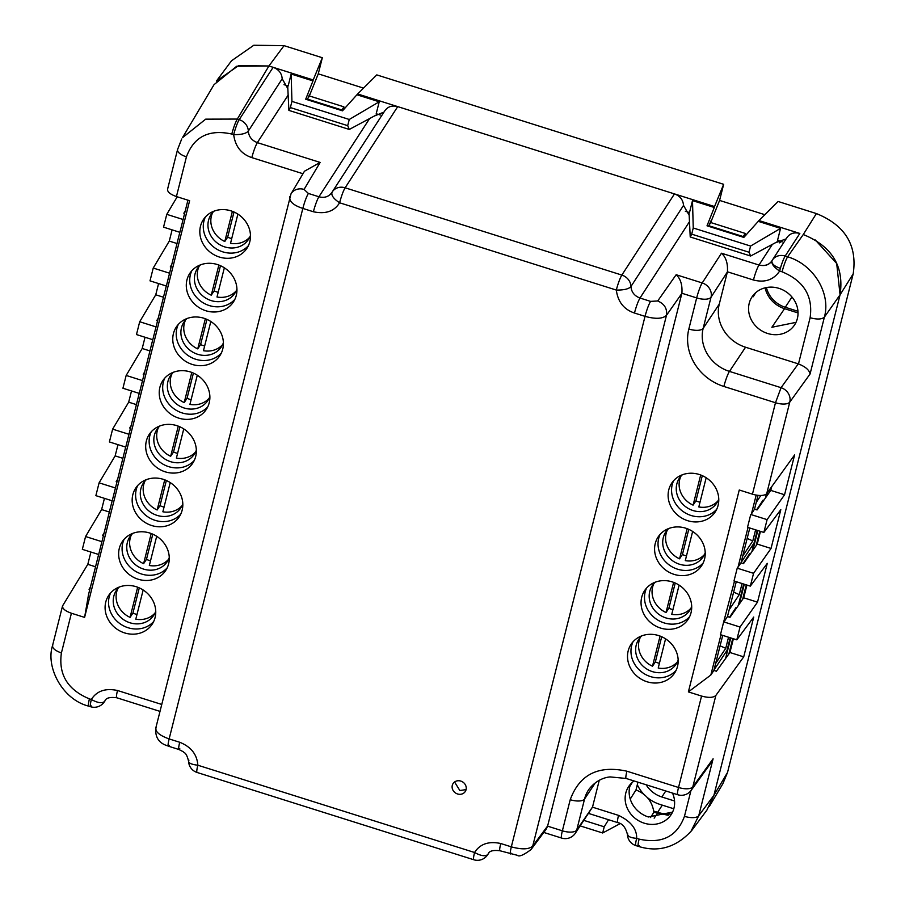 <?xml version="1.0" encoding="UTF-8"?>
<svg xmlns="http://www.w3.org/2000/svg" width="905" height="905" viewBox="0 0 905 905"><rect width="100%" height="100%" fill="white"/><g stroke="black" fill="none" stroke-linecap="round" stroke-linejoin="round"><path stroke-width="1.36" d="M231.533 60.759L216.408 81.088L238.569 65.635L268.921 65.986L313.209 79.957L322.327 57.728L284.046 45.657L253.819 45.25L231.544 60.759M322.327 57.728L318.266 73.837L363.527 88.113M723.649 184.315L376.785 74.9L357.645 93.973L714.543 206.544L723.649 184.315L719.588 200.424L764.861 214.7M709.362 806.412L722.88 783.707L727.53 772.451L853.189 273.853C857.454 245.391 845.191 225.288 816.4 213.569L778.119 201.487L758.978 220.56L799.828 233.445C794.092 231.952 789.726 233.445 786.728 237.936M283.989 84.663L288.152 85.975L291.161 74.018L312.972 80.896L313.209 79.957M312.972 80.896L305.698 99.222L342.497 110.829L357.645 93.973M309.001 96.654L309.589 94.324L308.051 98.102M309.137 96.45L318.266 73.837M343.889 108.034L344.839 108.34M685.323 211.25L689.486 212.562L692.495 200.605L714.305 207.483L714.543 206.544M714.305 207.483L707.02 225.809L743.831 237.415L758.978 220.56M710.335 223.241L710.923 220.911L709.373 224.678M710.47 223.037L719.588 200.424M745.222 234.621L746.161 234.927M815.303 239.972L836.695 263.491L840.055 294.815L713.921 795.291L840.055 294.815C844.32 266.353 832.057 246.262 803.267 234.531L787.622 256.816C813.471 264.362 831.107 293.254 824.398 317.112L810.054 374.025C809.342 370.066 805.473 366.695 798.47 363.923A12.127 10.928 35.8 0 0 798.278 363.855L745.55 347.226A36.381 32.885 -146.4 0 1 719.26 304.148L727.371 271.986A12.127 10.871 32.9 0 0 727.416 271.794L753.458 280.007C764.838 282.914 773.571 279.928 779.646 271.036L782.09 271.805C803.855 280.867 813.199 296.173 810.111 317.734L798.482 363.912M287.7 85.828L288.887 110.387L290.369 107.571L291.93 101.394L291.161 74.018M291.93 101.394L349.262 119.471L379.218 101.79L357.407 94.912M377.702 114.222L349.296 129.449L288.887 110.387M380.36 115.059L376.209 113.747L379.218 101.79M689.033 212.415L690.221 236.974L691.703 234.157L693.253 227.981L692.495 200.605M693.253 227.981L750.584 246.058L780.551 228.377L758.741 221.499M690.221 236.974L750.63 256.024L779.035 240.798M653.704 811.072L657.652 812.317A36.381 32.885 -146.4 0 0 670.141 814.07M782.463 241.884L777.542 240.334L780.551 228.377M608.545 819.726L604.223 826.808L602.673 832.985L620.129 823.629M602.673 832.985L580.331 825.937M636.916 786.275L638.319 786.728M349.262 119.471L347.701 125.659L349.296 129.449M290.369 107.571L347.701 125.659M781.524 241.59A35.171 31.788 -146.4 0 0 779.296 242.891M750.584 246.058L749.035 252.235L750.63 256.024M691.703 234.157L749.035 252.235M604.223 826.808L584.087 820.45M766.411 287.541A26.121 23.609 -146.4 0 0 785.28 307.281L797.961 311.286M646.136 784.771A26.121 23.609 -146.4 0 0 661.86 796.988L674.542 800.993M647.233 797.463A34.514 31.2 33.6 0 0 659.983 804.421L673.806 808.776M643.828 794.285A34.514 31.2 33.6 0 1 637.301 784.714M287.835 88.656L282.202 78.803C281.726 73.203 278.706 69.38 273.129 67.321L268.921 65.986L236.703 66.246L214.044 84.64L182.437 137.73L205.695 119.155L237.314 119.064L239.203 119.664A12.127 1.584 107.5 0 0 233.682 134.641C235.243 146.418 241.296 154.065 251.816 157.606L302.983 173.737M374.093 116.145L383.992 112.073M384.795 110.84L332.282 191.86A12.127 10.871 32.9 0 1 345.122 187.799C343.38 190.672 341.536 195.672 339.59 202.777L616.316 290.064C617.889 301.829 623.93 309.487 634.462 313.028L645.027 316.354C655.582 319.227 662.732 318.888 666.476 315.325L681.85 293.435A12.127 10.849 35.1 0 0 681.895 293.254C682.483 284.917 680.571 278.74 676.159 274.724L702.212 282.937A12.127 1.584 107.5 0 0 696.68 297.915L688.841 329.035A48.508 43.847 -146.4 0 0 723.876 386.458L775.483 402.736L752.451 494.164L739.261 490.001L688.377 691.906L710.844 675.017L720.968 634.846M384.636 111.111C387.634 106.62 392.001 105.116 397.725 106.62L674.463 193.908C680.028 195.955 683.06 199.79 683.524 205.39L689.169 215.243M775.246 242.834L786.094 238.909M786.886 237.664L772.338 260.12A12.127 10.871 32.9 0 1 785.178 256.047L799.828 233.445M627.595 833.584C627.357 836.277 630.378 837.86 636.668 838.347A12.127 1.584 107.5 0 0 635.898 845.598L638.33 846.367C658.535 852.668 676.329 847.385 691.714 830.53L706.918 810.099L713.932 795.291L698.75 815.699L690.753 831.786M798.04 312.938L784.567 308.684A26.731 24.164 33.6 0 1 765.11 287.824M668.229 815.269L653.851 812.328L650.503 817.554M630.253 799.092L636 789.918L637.946 782.18M636 789.918C646.475 794.262 652.426 801.728 653.851 812.328M722.722 635.4L713.887 670.435L716.398 671.227L729.916 652.505L733.378 638.76M736.251 581.7L727.473 616.554L729.973 617.346L743.706 597.798L746.908 585.06M749.793 528L741.003 562.853L743.503 563.645L757.236 544.097L760.449 531.359M758.017 495.34L754.532 509.153L757.044 509.945L770.766 490.397L771.716 486.641M185.231 210.865L183.828 213.218L184.575 213.456M171.69 264.565L170.298 266.918L171.045 267.156M158.16 318.255L156.757 320.608L157.515 320.845M144.63 371.955L143.228 374.308L143.974 374.546M131.101 425.655L129.698 428.008L130.444 428.246M117.56 479.356L116.168 481.698L116.915 481.935M104.03 533.045L102.627 535.398L103.374 535.636M90.432 587.028L89.052 589.279L89.799 589.517M98.634 554.482L88.509 594.653L84.595 617.391L71.416 613.239L61.404 652.958C58.327 674.508 67.66 689.825 89.437 698.886L91.326 699.486C97.751 702.97 102.163 703.615 104.573 701.432L104.935 700.866C106.009 697.936 109.946 696.895 116.745 697.755L159.993 711.387M90.907 552.05L87.808 564.335L62.536 605.954L52.524 645.672C45.567 666.894 62.298 699.554 88.667 706.138L90.591 706.737M85.568 536.529L82.332 549.346L98.679 554.494L101.914 541.688L85.568 536.529L101.609 509.572L104.448 498.35M99.097 482.829L95.873 495.646L112.209 500.804L115.444 487.987L99.097 482.829L115.15 455.882L117.978 444.649M112.627 429.14L109.403 441.945L125.75 447.104L128.974 434.287L112.627 429.14L128.68 402.182L131.508 390.949M126.168 375.439L122.933 388.245L139.28 393.404L142.504 380.598L126.168 375.439L142.209 348.482L145.038 337.26M139.698 321.739L136.474 334.556L152.809 339.703L156.045 326.897L139.698 321.739L155.751 294.792L158.579 283.559M153.228 268.05L150.004 280.855L166.35 286.014L169.574 273.197L153.228 268.05L169.28 241.092L172.108 229.859M166.769 214.349L163.534 227.155L179.88 232.314L183.104 219.508L166.769 214.349L177.21 196.792M181.69 139.031L177.561 149.551A12.127 4.944 14.1 0 0 186.441 156.837C193.874 136.644 208.987 129.053 231.793 134.042L233.682 134.641C241.386 134.732 246.262 133.544 248.321 131.078C248.773 136.644 251.782 140.49 257.348 142.628L320.132 162.425L304.069 189.417L308.367 193.444L318.922 196.77C324.612 198.229 328.99 196.713 332.056 192.222L331.977 192.369M683.524 205.39L630.955 286.5C631.407 292.066 634.416 295.912 639.993 298.039L650.548 301.376L657.72 300.969L676.159 274.724M772.372 244.373L758.978 265.029A12.127 1.584 107.5 0 0 753.458 280.007M745.55 347.226L729.453 371.401L781.072 387.679A12.127 10.928 35.8 0 1 789.771 402.114L766.739 493.542L794.601 454.955L784.567 494.752L767.101 519.628L763.865 532.445L780.811 509.662L771.037 548.453L753.56 573.329L750.336 586.135L767.282 563.363L757.508 602.153L740.03 627.029L723.683 621.871L734.498 581.146M543.781 832.442L561.609 838.064A12.127 1.584 -72.5 0 1 562.378 830.813L570.218 799.703C579.517 774.465 598.409 764.974 626.916 771.207L678.524 787.486L701.567 696.058C708.604 697.981 713.366 697.778 715.855 695.436L743.718 656.86L753.741 617.063L736.806 639.835L740.03 627.029M156.146 727.224C154.744 731.41 159.076 735.313 169.133 738.921L179.699 742.258C191.023 746.783 197.064 754.431 197.844 765.223L474.571 852.499C480.996 855.983 485.408 856.639 487.818 854.456L488.18 853.879C489.254 850.949 493.191 849.919 499.99 850.768L517.434 855.327C519.097 857.001 523.633 855.078 531.043 849.557A12.127 11.018 36.6 0 1 531.043 849.557L546.145 829.263L547.593 826.152A12.127 11.018 36.6 0 0 547.638 825.971L681.85 293.435M755.709 292.677L753.232 296.75A25.781 23.304 33.6 0 1 753.967 294.408M767.61 333.47A25.464 23.021 33.6 0 1 751.636 297.53A25.464 23.021 33.6 0 1 778.979 288.367A25.464 23.021 33.6 0 1 794.013 325.721A25.464 23.021 33.6 0 1 767.61 333.47M672.573 812.079L648.433 816.989A25.781 23.304 33.6 0 1 629.812 786.456L632.29 782.395M672.517 793.085A25.464 23.021 -146.4 0 1 670.594 815.428A25.464 23.021 -146.4 0 1 644.202 823.177A25.464 23.021 33.6 0 1 628.217 787.237A25.464 23.021 33.6 0 1 634.1 780.97M743.718 656.86L729.916 652.505M713.887 670.435L710.844 675.017M701.567 696.058L688.377 691.906M736.806 639.835L720.459 634.677L723.683 621.871M727.473 616.554L724.373 621.328M757.508 602.153L743.706 597.798M741.003 562.853L737.224 568.17L733.989 580.987L750.336 586.135M757.236 544.097L771.037 548.453M737.224 568.17L753.56 573.329M767.101 519.628L750.754 514.481L747.519 527.287L763.865 532.445M754.532 509.153L751.433 513.938L756.195 495.08M750.754 514.481L751.433 513.938M770.766 490.397L784.567 494.752M766.739 493.542A12.127 4.944 -165.9 0 1 752.451 494.164M167.787 188.693C166.848 191.521 169.721 194.134 176.43 196.555L189.62 200.706L84.595 617.391M187.923 200.175L183.104 219.508M176.995 243.524L169.28 241.092M179.824 232.302L169.574 273.197M163.466 297.225L155.751 294.792M166.294 285.991L156.045 326.897M149.936 350.914L142.209 348.482M152.764 339.692L142.504 380.598M136.395 404.614L128.68 402.182M139.223 393.392L128.974 434.287M122.865 458.315L115.15 455.882M125.693 447.081L115.444 487.987M109.335 512.015L101.609 509.572M112.163 500.782L101.914 541.688M95.534 566.779L87.808 564.335M62.773 605.377C61.834 608.205 64.708 610.83 71.416 613.239M188.919 760.177C187.674 762.689 190.65 764.374 197.844 765.223A12.127 1.584 107.5 0 0 197.064 772.463L473.801 859.75A12.127 12.127 0 0 0 487.456 855.033L488.7 853.211M499.99 850.768A12.127 1.584 107.5 0 1 500.759 843.517C488.745 840.949 480.012 843.946 474.571 852.499A12.127 1.584 107.5 0 0 473.801 859.75M304.069 189.417A12.127 10.905 -149.2 0 0 290.991 193.885L155.784 728.084C154.45 743.627 167.289 745.369 168.364 746.173L178.93 749.498L183.285 751.75C184.224 753.22 186.226 751.84 188.591 761.252L188.591 761.139M91.439 705.979C89.912 708.015 89.878 705.843 91.326 699.486C96.767 690.922 105.5 687.936 117.514 690.504L161.746 704.452M343.923 109.313L343.866 106.824L341.626 110.557M341.785 109.946L307.383 99.097L307.225 99.708M290.901 194.021A12.127 10.905 -149.2 0 1 290.991 193.885L304.476 171.215L320.132 162.425M289.894 196.543C288.921 201.295 293.231 205.254 302.836 208.422L313.402 211.759C325.585 214.338 334.307 211.351 339.59 202.777C333.526 198.749 331.015 195.231 332.056 192.222A12.127 10.871 32.9 0 1 332.282 191.86A12.127 12.127 0 0 0 332.011 192.313M343.866 106.824L309.465 95.975L307.383 99.097M397.725 106.62L345.122 187.799L621.848 275.075A12.127 1.584 107.5 0 0 616.316 290.064C624.02 290.154 628.907 288.966 630.955 286.5A12.127 10.871 -147.1 0 0 621.848 275.075L674.463 193.908M727.416 271.794C727.959 263.412 725.98 257.212 721.477 253.208L702.212 282.937A12.127 10.871 32.9 0 1 711.025 297.213L727.371 271.986M721.477 253.208L758.978 265.029C764.895 266.387 769.216 264.973 771.954 260.776A11.72 4.955 -166 0 1 772.056 260.572L771.886 260.844A12.127 10.871 -147.1 0 0 772.033 260.629M745.256 235.9L745.188 233.411L742.96 237.144M743.107 236.533L708.706 225.684L708.558 226.295M745.188 233.411L710.787 222.551L708.706 225.684M782.09 271.805A12.127 1.584 107.5 0 1 787.622 256.816L785.178 256.047A12.127 1.584 107.5 0 0 780.382 268.332C774.318 266.262 771.513 263.74 771.954 260.776L771.886 260.934M780.382 268.332A12.127 1.584 107.5 0 0 779.646 271.036C773.832 267.19 771.264 263.774 771.954 260.776M713.095 758.786L710.47 763.628L691.228 790.269A12.127 10.928 35.8 0 0 692.811 786.864L713.095 758.786L698.75 815.699A12.127 4.944 14.1 0 1 684.463 816.333L690.922 790.676M588.827 813.505L617.753 822.634A12.127 1.584 -72.5 0 1 618.534 815.382L592.492 807.17L575.263 833.347A12.127 11.041 -145.6 0 0 576.723 830.111L584.562 799.002A36.381 32.885 33.6 0 1 588.669 789.703C596.881 778.707 607.153 777.124 610.174 776.92L626.136 778.458L677.743 794.737A12.127 1.584 -72.5 0 1 678.524 787.486A12.127 4.944 14.1 0 0 692.811 786.864L715.855 695.436M617.753 822.634C622.369 823.437 625.593 827.351 627.414 834.376L627.414 834.308M592.492 807.17A12.127 11.041 -145.6 0 0 592.537 806.989L576.723 830.111A12.127 4.944 14.1 0 1 562.378 830.813L547.593 826.152M500.759 843.517L511.325 846.854C522.004 849.738 529.142 849.456 532.74 846.005L547.638 825.971M784.567 308.684L771.852 327.271L795.993 322.372M639.224 845.609C637.72 847.408 637.674 845.247 639.111 839.116L636.668 838.347C636.916 828.969 630.875 821.31 618.534 815.382M599.28 780.257L592.537 806.989M689.621 616.701A26.075 23.564 33.6 0 1 664.01 622.878A26.075 23.564 33.6 0 1 646.577 588.069M676.08 670.39A26.075 23.564 33.6 0 1 650.469 676.578A26.075 23.564 33.6 0 1 633.048 641.758M703.151 563.001A26.075 23.564 33.6 0 1 677.54 569.188A26.075 23.564 33.6 0 1 660.118 534.369M716.681 509.3A26.075 23.564 33.6 0 1 691.069 515.488A26.075 23.564 33.6 0 1 673.648 480.668M737.903 567.639L748.028 527.445M660.559 628.059A26.075 23.564 -146.4 0 0 688.083 619.416A26.075 23.564 -146.4 0 0 672.2 581.881A26.075 23.564 -146.4 0 0 644.665 590.535A26.075 23.564 -146.4 0 0 660.559 628.059M647.03 681.759A26.075 23.564 -146.4 0 0 674.553 673.116A26.075 23.564 -146.4 0 0 658.659 635.582A26.075 23.564 -146.4 0 0 631.136 644.224A26.075 23.564 -146.4 0 0 647.03 681.759M685.73 528.192A26.075 23.564 -146.4 0 0 658.207 536.835A26.075 23.564 -146.4 0 0 674.089 574.37A26.075 23.564 -146.4 0 0 701.613 565.716A26.075 23.564 -146.4 0 0 685.73 528.192M699.26 474.492A26.075 23.564 -146.4 0 0 671.736 483.134A26.075 23.564 -146.4 0 0 687.619 520.669A26.075 23.564 -146.4 0 0 715.154 512.026A26.075 23.564 -146.4 0 0 699.26 474.492M153.669 621.543A26.075 23.564 33.6 0 1 128.058 627.731A26.075 23.564 33.6 0 1 110.625 592.911M167.199 567.854A26.075 23.564 33.6 0 1 141.587 574.03A26.075 23.564 33.6 0 1 124.166 539.222M234.859 299.363A26.075 23.564 33.6 0 1 209.247 305.551A26.075 23.564 33.6 0 1 191.826 270.731M248.4 245.674A26.075 23.564 33.6 0 1 222.777 251.85A26.075 23.564 33.6 0 1 205.356 217.042M207.799 406.764A26.075 23.564 33.6 0 1 182.188 412.94A26.075 23.564 33.6 0 1 164.767 378.132M221.329 353.063A26.075 23.564 33.6 0 1 195.718 359.251A26.075 23.564 33.6 0 1 178.296 324.431M194.258 460.453A26.075 23.564 33.6 0 1 168.647 466.641A26.075 23.564 33.6 0 1 151.226 431.821M180.728 514.153A26.075 23.564 33.6 0 1 155.117 520.341A26.075 23.564 33.6 0 1 137.696 485.521M151.667 525.522A26.075 23.564 -146.4 0 0 179.201 516.868A26.075 23.564 -146.4 0 0 163.307 479.333A26.075 23.564 -146.4 0 0 135.784 487.987A26.075 23.564 -146.4 0 0 151.667 525.522M165.208 471.822A26.075 23.564 -146.4 0 0 192.731 463.179A26.075 23.564 -146.4 0 0 176.837 425.644A26.075 23.564 -146.4 0 0 149.314 434.287A26.075 23.564 -146.4 0 0 165.208 471.822M192.267 364.432A26.075 23.564 -146.4 0 0 219.791 355.778A26.075 23.564 -146.4 0 0 203.908 318.243A26.075 23.564 -146.4 0 0 176.385 326.897A26.075 23.564 -146.4 0 0 192.267 364.432M178.738 418.121A26.075 23.564 -146.4 0 0 206.261 409.479A26.075 23.564 -146.4 0 0 190.378 371.944A26.075 23.564 -146.4 0 0 162.843 380.598A26.075 23.564 -146.4 0 0 178.738 418.121M219.338 257.031A26.075 23.564 -146.4 0 0 246.861 248.389A26.075 23.564 -146.4 0 0 230.967 210.854A26.075 23.564 -146.4 0 0 203.444 219.496A26.075 23.564 -146.4 0 0 219.338 257.031M205.797 310.732A26.075 23.564 -146.4 0 0 233.332 302.078A26.075 23.564 -146.4 0 0 217.438 264.554A26.075 23.564 -146.4 0 0 189.914 273.197A26.075 23.564 -146.4 0 0 205.797 310.732M138.137 579.211A26.075 23.564 -146.4 0 0 165.66 570.569A26.075 23.564 -146.4 0 0 149.778 533.034A26.075 23.564 -146.4 0 0 122.254 541.688A26.075 23.564 -146.4 0 0 138.137 579.211M124.607 632.912A26.075 23.564 -146.4 0 0 152.131 624.269A26.075 23.564 -146.4 0 0 136.248 586.734A26.075 23.564 -146.4 0 0 108.713 595.377A26.075 23.564 -146.4 0 0 124.607 632.912M457.545 793.968A7.274 6.573 -146.4 0 0 465.238 791.558A7.274 6.573 -146.4 0 0 460.803 781.083A7.274 6.573 -146.4 0 0 453.122 783.492A7.274 6.573 -146.4 0 0 457.545 793.968M798.278 363.855L781.072 387.679L775.483 402.736A12.127 4.944 -165.9 0 0 789.771 402.114L810.054 374.025M454.57 781.977L459.853 790.518L466.075 789.624M767.372 492.659L766.354 496.687M757.824 530.534L752.824 550.376M744.295 584.234L739.295 604.076M730.754 637.934L725.572 658.523M728.864 653.964L732.745 638.557M742.632 599.325L746.274 584.856M756.161 545.625L759.804 531.167M769.691 491.924L770.664 488.1M173.466 372.238A22.433 20.283 -146.4 0 0 170.468 375.699A22.433 20.283 -146.4 0 0 184.145 407.997A22.433 20.283 -146.4 0 0 207.833 400.553A22.433 20.283 -146.4 0 0 209.87 396.458M186.996 318.537A22.433 20.283 -146.4 0 0 184.009 321.999A22.433 20.283 -146.4 0 0 197.675 354.296A22.433 20.283 -146.4 0 0 221.363 346.853A22.433 20.283 -146.4 0 0 223.399 342.757M172.063 373.641A22.433 20.283 -146.4 0 0 184.201 402.589L187.064 398.268A22.433 20.283 -146.4 0 0 189.892 399.354A22.433 20.283 -146.4 0 0 191.113 399.705M197.29 375.202L189.926 404.399A22.433 20.283 -146.4 0 0 209.112 398.291M185.593 319.94A22.433 20.283 -146.4 0 0 197.731 348.889L200.605 344.579A22.433 20.283 -146.4 0 0 203.421 345.665A22.433 20.283 -146.4 0 0 204.643 346.015M210.82 321.501L203.467 350.699A22.433 20.283 -146.4 0 0 222.641 344.59M191.792 372.43L184.201 402.589M193.41 373.098L187.064 398.268M205.333 318.741L197.731 348.889M206.951 319.397L200.605 344.579M200.525 264.837A22.433 20.283 -146.4 0 0 197.539 268.31A22.433 20.283 -146.4 0 0 211.204 300.596A22.433 20.283 -146.4 0 0 234.893 293.163A22.433 20.283 -146.4 0 0 236.94 289.068M214.055 211.148A22.433 20.283 -146.4 0 0 211.069 214.609A22.433 20.283 -146.4 0 0 224.745 246.907A22.433 20.283 -146.4 0 0 248.434 239.463A22.433 20.283 -146.4 0 0 250.47 235.368M199.123 266.251A22.433 20.283 -146.4 0 0 211.261 295.2L214.134 290.878A22.433 20.283 -146.4 0 0 216.951 291.964A22.433 20.283 -146.4 0 0 218.173 292.315M224.35 267.812L216.996 297.01A22.433 20.283 -146.4 0 0 236.182 290.901M212.664 212.551A22.433 20.283 -146.4 0 0 224.791 241.499L227.664 237.178A22.433 20.283 -146.4 0 0 230.492 238.264A22.433 20.283 -146.4 0 0 231.714 238.615M237.891 214.112L230.526 243.309A22.433 20.283 -146.4 0 0 249.712 237.201M218.863 265.041L211.261 295.2M220.481 265.708L214.134 290.878M232.393 211.34L224.791 241.499M234.01 212.008L227.664 237.178M146.395 479.627A22.433 20.283 -146.4 0 0 143.409 483.089A22.433 20.283 -146.4 0 0 157.074 515.386A22.433 20.283 -146.4 0 0 180.762 507.943A22.433 20.283 -146.4 0 0 182.81 503.847M159.925 425.927A22.433 20.283 -146.4 0 0 156.938 429.4A22.433 20.283 -146.4 0 0 170.615 461.686A22.433 20.283 -146.4 0 0 194.292 454.253A22.433 20.283 -146.4 0 0 196.34 450.158M144.992 481.041A22.433 20.283 -146.4 0 0 157.131 509.979L160.004 505.669A22.433 20.283 -146.4 0 0 162.821 506.755A22.433 20.283 -146.4 0 0 164.043 507.105M170.219 482.591L162.866 511.789A22.433 20.283 -146.4 0 0 182.052 505.68M158.533 427.341A22.433 20.283 -146.4 0 0 170.66 456.29L173.534 451.968A22.433 20.283 -146.4 0 0 176.362 453.054A22.433 20.283 -146.4 0 0 177.584 453.405M183.76 428.902L176.396 458.1A22.433 20.283 -146.4 0 0 195.582 451.991M164.733 479.831L157.131 509.979M166.35 480.498L160.004 505.669M178.262 426.131L170.66 456.29M179.88 426.798L173.534 451.968M119.336 587.028A22.433 20.283 -146.4 0 0 116.338 590.49A22.433 20.283 -146.4 0 0 130.015 622.787A22.433 20.283 -146.4 0 0 153.703 615.343A22.433 20.283 -146.4 0 0 155.739 611.248M132.865 533.328A22.433 20.283 -146.4 0 0 129.879 536.789A22.433 20.283 -146.4 0 0 143.544 569.087A22.433 20.283 -146.4 0 0 167.233 561.643A22.433 20.283 -146.4 0 0 169.269 557.548M117.933 588.431A22.433 20.283 -146.4 0 0 130.06 617.38L132.933 613.058A22.433 20.283 -146.4 0 0 135.761 614.144A22.433 20.283 -146.4 0 0 136.983 614.495M143.16 589.992L135.795 619.19A22.433 20.283 -146.4 0 0 154.981 613.081M131.463 534.731A22.433 20.283 -146.4 0 0 143.601 563.679L146.474 559.358A22.433 20.283 -146.4 0 0 149.291 560.444A22.433 20.283 -146.4 0 0 150.513 560.795M156.689 536.292L149.336 565.489A22.433 20.283 -146.4 0 0 168.511 559.381M137.662 587.221L130.06 617.38M139.28 587.888L132.933 613.058M151.203 533.531L143.601 563.679M152.809 534.188L146.474 559.358M751.863 551.756L757.247 530.353M765.392 498.055L766.445 493.87M754.057 543.045L741.082 562.537L754.057 543.045M760.845 495.476L756.241 502.399M755.596 529.832L752.802 540.919L742.711 556.1M756.625 509.82L763.085 500.114L762.61 502.015M682.347 474.774A22.433 20.283 -146.4 0 0 679.361 478.247A22.433 20.283 -146.4 0 0 693.026 510.533A22.433 20.283 -146.4 0 0 716.715 503.101A22.433 20.283 -146.4 0 0 718.762 499.006M668.818 528.475A22.433 20.283 -146.4 0 0 665.831 531.936A22.433 20.283 -146.4 0 0 679.497 564.234A22.433 20.283 -146.4 0 0 703.185 556.79A22.433 20.283 -146.4 0 0 705.221 552.695M752.802 540.919L747.157 538.441M706.172 477.75L698.818 506.947A22.433 20.283 -146.4 0 0 718.004 500.838M680.945 476.188A22.433 20.283 -146.4 0 0 693.083 505.137L695.956 500.816A22.433 20.283 -146.4 0 0 698.773 501.902A22.433 20.283 -146.4 0 0 699.995 502.252M692.642 531.439L685.289 560.636A22.433 20.283 -146.4 0 0 704.463 554.527M667.415 529.889A22.433 20.283 -146.4 0 0 679.553 558.826L682.427 554.516A22.433 20.283 -146.4 0 0 685.243 555.602A22.433 20.283 -146.4 0 0 686.465 555.953M702.303 475.645L695.956 500.816M700.685 474.978L693.083 505.137M688.773 529.346L682.427 554.516M687.155 528.678L679.553 558.826M714.022 669.938L726.987 650.435L730.188 637.754M738.322 605.445L743.718 584.053M742.066 583.533L739.272 594.619L729.17 609.789M743.096 563.51L749.555 553.803L749.08 555.715M728.536 637.233L725.742 648.319L715.64 663.489M729.566 617.21L736.025 607.504L735.539 609.416M655.288 582.175A22.433 20.283 -146.4 0 0 652.29 585.637A22.433 20.283 -146.4 0 0 665.967 617.934A22.433 20.283 -146.4 0 0 689.655 610.49A22.433 20.283 -146.4 0 0 691.692 606.395M641.747 635.876A22.433 20.283 -146.4 0 0 638.76 639.337A22.433 20.283 -146.4 0 0 652.437 671.634A22.433 20.283 -146.4 0 0 676.114 664.191A22.433 20.283 -146.4 0 0 678.162 660.096M739.272 594.619L733.627 592.13M725.742 648.319L720.097 645.831M679.112 585.139L671.748 614.337A22.433 20.283 -146.4 0 0 690.934 608.228M653.885 583.578A22.433 20.283 -146.4 0 0 666.023 612.527L668.885 608.205A22.433 20.283 -146.4 0 0 671.714 609.291A22.433 20.283 -146.4 0 0 672.935 609.642M665.571 638.84L658.218 668.037A22.433 20.283 -146.4 0 0 677.404 661.928M640.355 637.278A22.433 20.283 -146.4 0 0 652.482 666.227L655.356 661.906A22.433 20.283 -146.4 0 0 658.184 662.992A22.433 20.283 -146.4 0 0 659.406 663.342M675.232 583.035L668.885 608.205M673.614 582.379L666.023 612.527M661.702 636.735L655.356 661.906M660.084 636.068L652.482 666.227M284.046 45.657L268.921 65.986L237.314 119.064C235.424 122.401 233.581 127.39 231.793 134.042M816.4 213.569L803.267 234.531M853.189 273.853L840.055 294.815L824.398 317.112C821.876 319.408 817.113 319.623 810.111 317.734M727.53 772.451L713.921 795.291M662.29 805.145L657.652 812.317M791.943 296.998L785.28 307.281M665.775 790.959L661.86 796.988M90.557 706.726A12.127 12.127 0 0 0 104.211 702.009A12.127 11.041 34.4 0 0 104.573 701.432L105.297 700.38M273.129 67.321L239.203 119.664A12.127 10.871 -147.1 0 1 248.321 131.078L282.202 78.803M288.152 95.093L257.348 142.628C255.459 145.943 253.615 150.931 251.816 157.606M369.625 118.544L318.922 196.77A12.127 1.584 107.5 0 0 313.402 211.759M689.486 221.68L639.993 298.039C638.093 301.365 636.249 306.354 634.462 313.028M759.057 264.916A12.127 10.871 -147.1 0 0 771.886 260.844M487.456 855.033A12.127 11.041 34.4 0 0 487.818 854.456L488.542 853.404M657.369 813.448L654.157 818.143M179.699 742.258C178.262 748.39 178.308 750.55 179.812 748.752M308.367 193.444C306.467 196.758 304.623 201.747 302.836 208.422L169.133 738.921C167.697 745.064 167.742 747.225 169.258 745.415M117.514 690.504A12.127 1.584 107.5 0 0 116.745 697.755M89.437 698.886A12.127 1.584 107.5 0 0 88.667 706.138M61.404 652.958C54.764 650.537 51.879 647.923 52.773 645.095M176.43 196.555L186.441 156.837M650.548 301.376C648.659 304.691 646.815 309.68 645.027 316.354L511.325 846.854C509.888 852.985 509.934 855.157 511.438 853.347M657.72 300.969C664.428 303.876 667.347 308.662 666.476 315.325L532.74 846.005A12.127 11.018 36.6 0 1 531.054 849.557M681.895 293.254L696.68 297.915A12.127 4.944 -165.9 0 0 711.025 297.213L703.174 328.334L719.26 304.148M639.111 839.116C661.906 844.116 677.019 836.514 684.463 816.333M570.218 799.703A12.127 4.944 14.1 0 0 584.562 799.002L595.456 782.633M723.876 386.458A12.127 1.584 107.5 0 1 729.453 371.401A36.381 32.885 33.6 0 1 703.174 328.334A12.127 4.944 -165.9 0 1 688.841 329.035M626.136 778.458A12.127 1.584 -72.5 0 1 626.916 771.207M104.211 702.009L105.455 700.199M188.591 761.252A12.127 12.127 0 0 0 197.064 772.463M167.549 189.269L177.561 149.551M627.414 834.365A12.127 12.127 0 0 0 635.898 845.598M677.743 794.737A12.127 12.127 0 0 0 691.228 790.269M561.609 838.064A12.127 12.127 0 0 0 575.263 833.347"/></g></svg>
